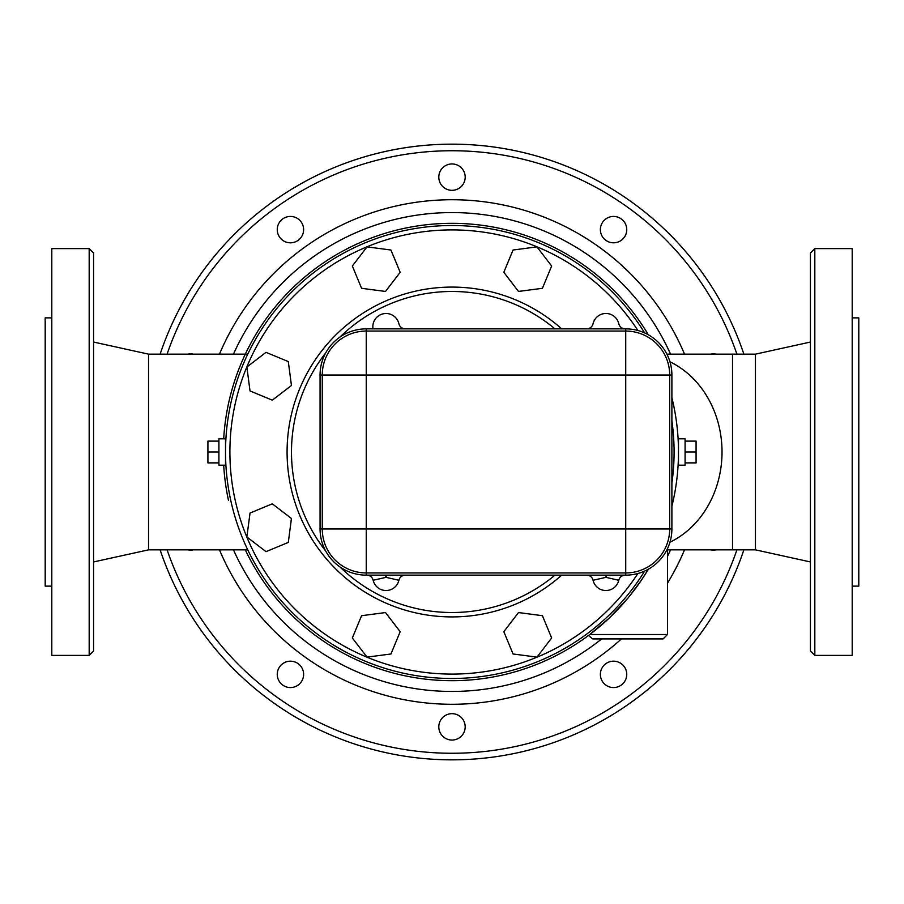 <?xml version="1.0" encoding="UTF-8"?>
<svg xmlns="http://www.w3.org/2000/svg" width="904" height="904" viewBox="0 0 904 904"><rect width="100%" height="100%" fill="white"/><g stroke="black" fill="none" stroke-linecap="round" stroke-linejoin="round"><path stroke-width="1.36" d="M51.799 655.4L51.799 248.6L89.18 248.6L89.18 655.4L51.799 655.4M51.799 586.131L45.2 586.131L45.2 317.869L51.799 317.869M89.18 655.4L93.575 651.004L93.575 252.996L89.18 248.6M93.575 561.949L148.55 549.847L148.55 354.153L93.575 342.051M732.522 549.847L755.45 549.847L755.45 354.153L732.522 354.153L732.522 549.847L666.892 549.847M648.371 334.808A228.689 228.689 0 0 0 245.3 354.153A228.689 228.689 0 0 1 648.371 334.808A228.689 228.689 0 0 0 223.695 438.802M223.695 465.198A228.689 228.689 0 0 0 228.452 500.183M245.3 549.847A228.689 228.689 0 0 0 648.371 569.192A228.689 228.689 0 0 1 245.3 549.847A228.689 228.689 0 0 0 648.371 569.192L641.343 580.255L629.534 596.154M645.524 573.837L639.93 582.312M630.303 595.205L628.427 597.499M623.455 603.33L617.794 609.511M612.663 614.743L607.872 619.33M600.279 626.099L589.792 634.506L609.16 618.133L627.896 598.143M592.73 638.913L588.447 635.523L589.792 634.506L667.491 634.506L663.095 638.913L592.73 638.913L663.095 638.913M279.765 666.621A13.198 13.198 0 0 1 302.49 669.005A13.198 13.198 0 0 1 289.054 687.492A13.198 13.198 0 0 1 279.765 666.621M193.286 549.847A13.198 13.198 0 0 1 187.885 549.847M187.885 354.153A13.198 13.198 0 0 1 193.286 354.153M301.111 221.875A13.198 13.198 0 0 1 291.822 242.747A13.198 13.198 0 0 1 278.387 224.26A13.198 13.198 0 0 1 301.111 221.875M465.198 177.139A13.198 13.198 0 0 1 445.401 188.563A13.198 13.198 0 0 1 445.401 165.714A13.198 13.198 0 0 1 465.198 177.139M624.235 237.379A13.198 13.198 0 0 1 601.51 234.995A13.198 13.198 0 0 1 614.946 216.508A13.198 13.198 0 0 1 624.235 237.379M710.713 354.153A13.198 13.198 0 0 1 716.115 354.153M716.115 549.847A13.198 13.198 0 0 1 710.713 549.847M602.889 682.124A13.198 13.198 0 0 1 612.177 661.253A13.198 13.198 0 0 1 625.613 679.74A13.198 13.198 0 0 1 602.889 682.124M438.802 726.861A13.198 13.198 0 0 1 458.599 715.437A13.198 13.198 0 0 1 458.599 738.285A13.198 13.198 0 0 1 438.802 726.861M743.879 354.153A307.846 307.846 0 0 0 160.121 354.153M160.121 549.847A307.846 307.846 0 0 0 743.879 549.847M685.085 452L685.085 465.198L678.486 465.198L678.486 452A226.486 226.486 0 0 1 671.887 506.263A226.486 226.486 0 0 0 671.887 397.737A226.486 226.486 0 0 1 678.486 452L678.486 438.802L685.085 438.802L685.085 452L696.08 452L696.08 441.118L685.085 441.118M644.665 332.932A226.486 226.486 0 0 0 304.693 279.969A226.486 226.486 0 0 0 304.693 624.031A226.486 226.486 0 0 0 644.665 571.068A226.486 226.486 0 0 1 304.693 624.031A226.486 226.486 0 0 1 304.693 279.969A226.486 226.486 0 0 1 644.665 332.932M542.423 615.703L551.655 637.987L536.965 657.129L513.054 653.976L503.822 631.693L518.5 612.55L542.423 615.703M400.178 631.693L390.946 653.976L367.035 657.129L352.345 637.987L361.577 615.703L385.499 612.55L400.178 631.693M288.297 542.423L266.013 551.655L246.871 536.965L250.024 513.054L272.307 503.822L291.45 518.5L288.297 542.423M272.307 400.178L250.024 390.946L246.871 367.035L266.013 352.345L288.297 361.577L291.45 385.499L272.307 400.178M361.577 288.297L352.345 266.013L367.035 246.871L390.946 250.024L400.178 272.307L385.499 291.45L361.577 288.297M503.822 272.307L513.054 250.024L536.965 246.871L551.655 266.013L542.423 288.297L518.5 291.45L503.822 272.307M561.7 328.864A164.923 164.923 0 0 0 333.169 337.644A164.923 164.923 0 0 0 333.169 566.356A164.923 164.923 0 0 0 561.7 575.136M554.977 575.136A160.517 160.517 0 0 1 339.881 566.876M325.711 551.078A160.517 160.517 0 0 1 325.711 352.922M339.881 337.124A160.517 160.517 0 0 1 554.977 328.864M593.047 580.198L593.058 580.266A13.198 13.198 0 0 0 618.788 580.266A6.599 6.599 0 0 1 625.218 575.136A6.599 6.599 0 0 0 618.788 580.266A6.599 6.599 0 0 1 625.218 575.136M405.331 575.136A6.599 6.599 0 0 0 398.901 580.266A6.599 6.599 0 0 1 405.331 575.136A6.599 6.599 0 0 0 398.901 580.266A13.198 13.198 0 0 1 373.171 580.266L386.031 577.34L398.901 580.266M671.887 375.036A46.172 46.172 0 0 0 625.715 328.864L366.244 328.864A46.172 46.172 0 0 0 320.061 375.036L320.061 528.964A46.172 46.172 0 0 0 366.244 575.136L625.715 575.136A46.172 46.172 0 0 0 671.887 528.964L671.887 375.036L669.694 375.036A43.98 43.98 0 0 0 625.715 331.056L366.244 331.056A43.98 43.98 0 0 0 322.265 375.036L322.265 528.964A43.98 43.98 0 0 0 366.244 572.944L625.715 572.944A43.98 43.98 0 0 0 669.694 528.964L669.694 375.036L625.715 375.036L625.715 528.964L366.244 528.964L366.244 575.136M586.628 575.136A6.599 6.599 0 0 1 593.058 580.266L605.929 577.34L618.788 580.266M366.741 575.136A6.599 6.599 0 0 1 373.171 580.266L373.149 580.187M372.843 328.864L372.843 326.864A13.198 13.198 0 0 1 398.901 323.734A6.599 6.599 0 0 0 405.331 328.864M586.628 328.864A6.599 6.599 0 0 0 593.058 323.734A13.198 13.198 0 0 1 618.788 323.734A6.599 6.599 0 0 0 625.218 328.864M810.425 252.996L810.425 651.004L814.82 655.4L814.82 248.6L810.425 252.996M814.82 655.4L852.201 655.4L852.201 248.6L814.82 248.6M852.201 586.131L858.8 586.131L858.8 317.869L852.201 317.869M218.915 452L218.915 438.802L225.514 438.802L225.514 465.198L218.915 465.198L218.915 452L207.92 452L207.92 462.882L218.915 462.882M218.915 441.118L207.92 441.118L207.92 452M685.085 462.882L696.08 462.882L696.08 452M669.943 361.769A97.847 84.942 90 0 1 722.025 452A97.847 84.942 90 0 1 669.943 542.231M670.542 549.847A239.458 239.458 0 0 1 667.491 556.401M601.68 638.913A239.458 239.458 0 0 1 233.458 549.847M233.458 354.153A239.458 239.458 0 0 1 670.542 354.153M684.531 354.153A252.284 252.284 0 0 0 219.469 354.153M219.469 549.847A252.284 252.284 0 0 0 621.443 638.913M667.491 583.182A252.284 252.284 0 0 0 684.531 549.847M736.918 549.847A301.247 301.247 0 0 1 167.082 549.847M167.082 354.153A301.247 301.247 0 0 1 736.918 354.153M671.887 420.823A222.09 222.09 0 0 1 671.887 483.177M637.908 573.498A222.09 222.09 0 0 1 306.128 619.477A222.09 222.09 0 0 1 306.128 284.523A222.09 222.09 0 0 1 637.908 330.502M625.715 328.864L625.715 375.036L320.061 375.036M671.887 528.964L625.715 528.964L625.715 575.136M366.244 572.944A43.98 43.98 0 0 1 322.265 528.964L320.061 528.964M322.265 528.964L366.244 528.964L366.244 328.864M606.561 575.136A19.786 19.786 0 0 0 605.929 577.34A19.786 19.786 0 0 0 605.284 575.136M386.675 575.136A19.786 19.786 0 0 0 386.031 577.34A19.786 19.786 0 0 0 385.398 575.136M148.55 549.847L247.741 549.847M148.55 354.153L247.741 354.153M732.522 354.153L666.892 354.153M667.491 549.847L667.491 634.506M372.245 578.108L373.16 580.232M755.45 549.847L810.425 561.949M755.45 354.153L810.425 342.051"/></g></svg>
